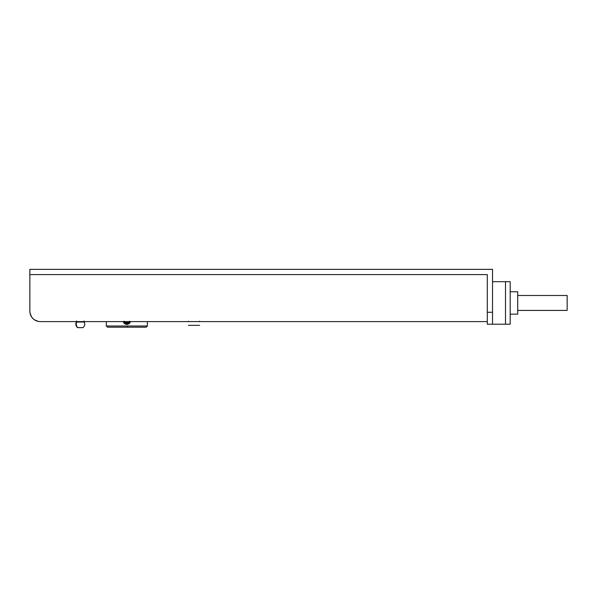 <?xml version="1.0" encoding="UTF-8"?>
<svg xmlns="http://www.w3.org/2000/svg" width="597" height="597" viewBox="0 0 597 597"><rect width="100%" height="100%" fill="white"/><g stroke="black" fill="none" stroke-linecap="round" stroke-linejoin="round"><path stroke-width="0.9" d="M82.722 327.641L77.856 327.641A4.478 4.06 -90 0 1 76.67 322.029A4.478 4.06 90 0 0 77.856 327.641L82.968 327.641C84.767 326.089 85.199 324.216 84.281 322.029L84.02 320.947M76.67 322.029L84.244 322.029L76.67 322.029M106.341 325.999L107.535 327.193L146.19 327.193L127.154 327.193L127.176 325.999L106.341 325.999L106.341 321.596L106.341 325.999L127.176 325.999L127.154 327.193L107.535 327.193L126.571 327.193M130.474 321.596L128.937 323.753L126.862 324.387L128.295 324.096L126.862 324.387L126.862 323.455L124.228 321.596M123.258 321.611A3.731 3.731 0 0 0 123.4 322.044A3.731 3.731 0 0 1 123.258 321.611L123.758 322.731M123.46 322.186A3.731 3.731 0 0 0 123.698 322.634A3.731 3.731 0 0 1 123.46 322.186M123.78 322.753A3.731 3.731 0 0 0 124.101 323.164A3.731 3.731 0 0 1 123.78 322.753M124.303 323.365A3.731 3.731 0 0 0 125.169 323.977A3.731 3.731 0 0 1 124.303 323.365M129.497 321.596L126.862 323.455L126.862 324.387A3.731 3.731 0 0 1 125.922 324.268A3.731 3.731 0 0 0 127.81 324.261A3.731 3.731 0 0 1 126.862 324.387L124.221 323.29M128.556 323.977A3.731 3.731 0 0 0 129.422 323.373A3.731 3.731 0 0 1 128.556 323.977M129.609 323.178A3.731 3.731 0 0 0 129.945 322.761A3.731 3.731 0 0 1 129.609 323.178M130.019 322.649A3.731 3.731 0 0 0 130.258 322.201A3.731 3.731 0 0 1 130.019 322.649M130.325 322.052A3.731 3.731 0 0 0 130.467 321.626A3.731 3.731 0 0 1 130.325 322.052M147.384 321.596L147.384 325.999L147.384 321.596M510.196 291.761L517.711 291.761L510.196 291.761M517.711 314.149L510.196 314.149L517.711 314.149L517.711 291.761L517.711 314.149M199.622 321.171L199.622 321.596M188.428 321.596L188.428 321.171M40.297 321.596L487.301 321.596L40.297 321.596A10.447 10.447 0 0 1 29.85 311.149A10.447 10.447 0 0 0 31.611 316.955L32.91 318.537A10.447 10.447 0 0 0 32.925 318.544L34.492 319.835A10.447 10.447 0 0 0 38.26 321.395L34.492 319.835M29.85 311.149L29.85 274.583L29.85 311.149L29.85 274.583L487.301 274.583L29.85 274.583L29.85 269.359L492.525 269.359L29.85 269.359L29.85 311.149L30.051 313.186L31.611 316.955M487.301 274.583L487.301 324.208L492.525 324.208L487.301 324.208L487.301 312.268L492.525 312.268L487.301 312.268L487.301 274.583M505.495 324.208L492.525 324.208L492.525 269.359L492.525 324.208L505.495 324.208L505.495 281.687L492.525 281.687L505.495 281.687L505.495 324.208L510.196 324.208L505.495 324.208M510.196 281.687L505.495 281.687L510.196 281.687L510.196 324.208L510.196 281.687M147.384 325.999L127.176 325.999L147.384 325.999L146.19 327.193L126.862 327.193M128.937 323.753L127.594 324.313M130.31 322.082L129.967 322.731M125.43 324.104L126.862 324.387L125.43 324.104M567.15 295.493L517.711 295.493L567.15 295.493L567.15 310.418L517.711 310.418L567.15 310.418L567.15 295.493M124.116 321.201L125.31 322.984L126.862 323.455L128.415 322.984L129.609 321.201M124.534 322.208L124.885 322.634M126.318 323.402L126.862 323.455M128.415 322.984L128.84 322.634M128.422 321.596L127.915 322.47L125.81 322.47L125.303 321.596M77.603 327.641C75.812 326.089 75.379 324.216 76.297 322.029L76.558 320.947M199.622 325.343L188.428 325.343"/></g></svg>
